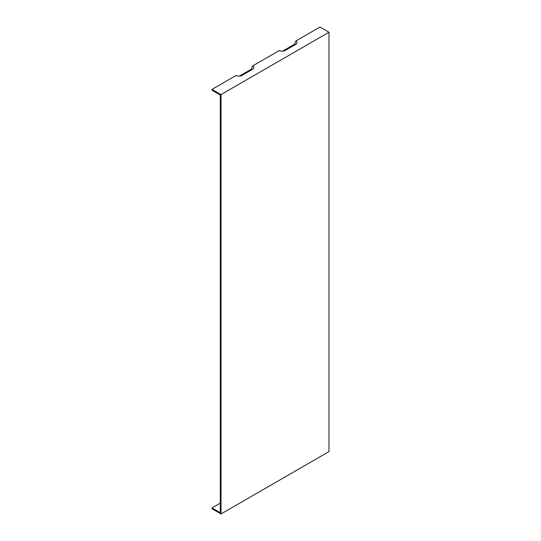 <?xml version="1.0" encoding="UTF-8"?>
<svg xmlns="http://www.w3.org/2000/svg" width="541" height="541" viewBox="0 0 541 541"><rect width="100%" height="100%" fill="white"/><g stroke="black" fill="none" stroke-linecap="round" stroke-linejoin="round"><path stroke-width="0.81" d="M220.288 503.144L212.011 507.925L220.288 512.706L220.288 95.006L212.011 90.225L212.011 89.393L236.126 75.469A4.071 2.353 180 0 0 241.888 75.469L252.681 69.234A4.071 2.353 0 0 0 253.519 68.531A4.071 2.353 0 0 0 252.681 65.907L251.437 69.126A2.306 1.332 180 0 1 251.991 69.633M251.437 69.126L239.257 76.153M282.456 51.219L294.629 44.186L295.873 40.974A4.071 2.353 180 0 1 296.711 43.598A4.071 2.353 180 0 1 295.873 44.301L285.08 50.529A4.071 2.353 180 0 1 279.318 50.529L252.681 65.907M295.873 40.974L319.995 27.05L328.989 32.244L221.005 94.587L212.011 89.393M328.989 32.244L328.989 451.607L221.005 513.95L212.011 508.756L212.011 507.925M221.005 513.95L221.005 94.587M294.629 44.186A2.306 1.332 180 0 1 295.183 44.7"/></g></svg>
